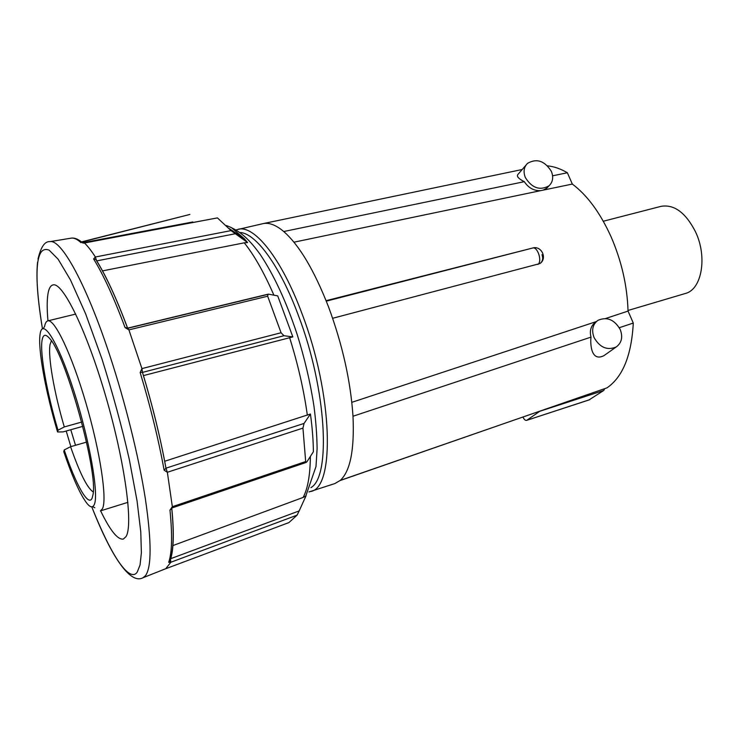 <?xml version="1.0" encoding="UTF-8"?>
<svg xmlns="http://www.w3.org/2000/svg" width="739" height="739" viewBox="0 0 739 739"><rect width="100%" height="100%" fill="white"/><g stroke="black" fill="none" stroke-linecap="round" stroke-linejoin="round"><path stroke-width="1.11" d="M82.786 426.357L63.037 431.909L57.568 431.973C45.679 392.113 37.707 348.882 40.091 334.176L40.174 333.649C42.622 317.317 58.316 342.314 73.955 391.328C89.65 440.204 99.091 494.742 94.278 504.561C92.855 507.776 90.537 507.536 87.331 503.859C80.514 495.306 72.662 477.893 63.766 451.621L64.219 449.949L70.575 446.707L86.537 442.125M43.296 328.55L44.589 326.444C45.199 323.146 46.252 321.289 47.767 320.883C54.529 318.527 71.711 354.314 85.936 403.051C100.218 451.723 107.294 499.176 102.509 508.654L100.412 510.889L127.902 502.344M57.568 431.973L57.993 430.209L64.302 426.93C54.233 392.926 47.776 356.567 50.067 344.466L51.37 340.818M93.243 491.943C87.313 488.22 79.757 473.145 70.575 446.707M57.993 430.209C47.047 393.36 39.804 353.685 42.058 340.365C43.047 334.342 45.578 333.723 49.652 338.499C65.679 354.6 98.426 472.775 92.957 494.825L92.181 497.957C88.523 507.601 75.84 484.682 64.219 449.949M47.97 320.837C46.954 309.586 46.926 300.755 47.887 294.344C48.756 288.737 50.437 285.596 52.912 284.94C62.473 281.559 86.334 329.566 105.659 396.021C125.067 462.42 133.454 525.558 125.963 536.671L123.321 539.064C117.75 539.987 110.176 530.574 100.606 510.834M75.526 445.294L70.778 429.738M142.71 577.852L143.052 577.713C130.729 584.669 112.106 558.61 91.756 506.825C117.002 569.815 132.059 580.651 137.315 571.931L140.05 564.975L141.389 552.744L140.77 531.858L137.048 500.876L129.307 459.482C121.926 427.022 112.827 393.564 102.01 359.099L85.585 313.715L70.427 279.841L58.104 259.167L49.097 250.105C42.132 247.62 39.204 253.08 37.698 262.742C36.285 274.862 36.701 292.986 42.456 328.827C41.56 323.848 38.844 305.715 37.901 293.993C36.784 281.476 36.673 270.88 37.56 262.206M66.196 431.022L70.861 446.624L66.196 431.022M142.479 372.391L283.97 335.718L292.838 336.892L277.716 295.896L268.719 294.177L268.072 294.177L267.675 296.219L128.909 329.88L125.076 327.617L127.459 327.783L128.909 329.88L141.934 368.604L142.461 372.336M125.076 327.617C113.935 297.715 103.442 274.825 93.604 258.964L95.368 256.996C91.442 250.891 87.821 246.235 84.505 243.02L82.999 243.085M162.377 570.018L165.712 568.725L170.848 562.24L168.686 562.324L169.905 561.418L170.46 559.82M168.686 562.324C172.039 552.772 172.464 535.369 169.97 510.132L172.344 506.705L167.356 472.276L164.132 470.198L165.961 468.221C160.354 437.479 152.511 405.535 142.451 372.373L142.507 372.096M164.132 470.198C158.395 438.892 150.405 406.339 140.151 372.539L141.934 368.604L281.069 332.753L283.97 335.718M82.639 242.863L192.824 221.968L82.528 242.771M84.191 243.039L217.414 217.894L84.311 242.919M93.604 258.964L95.894 259.509L96.56 260.571L95.368 256.996L231.03 230.614L217.414 217.894M95.978 259.574L96.606 260.821C106.268 276.331 116.54 298.648 127.441 327.765M95.894 259.509C105.899 275.416 116.42 298.177 127.487 327.802L127.487 327.904M140.151 372.539L142.424 372.216C152.557 405.591 160.446 437.774 166.081 468.757M166.099 468.461L167.356 472.276L302.944 428.112L304.062 423.419L165.979 468.166M169.97 510.132L171.781 508.469L171.66 507.462L172.252 507.85L172.344 506.705L305.678 461.533L302.944 428.112M170.312 558.915C173.591 549.594 174.071 532.81 171.762 508.534M172.252 507.85L171.744 508.367M170.524 559.626L170.848 562.24L297.096 515.148L299.166 510.917L170.829 558.629M165.333 568.882L288.921 522.584L297.096 515.148M231.03 230.614L247.574 242.558L244.313 238.725L231.787 227.898M305.678 461.533L306.232 462.42L307.147 461.469L313.382 451.751C313.29 440.361 312.301 427.779 310.435 414.006L304.062 423.419M172.935 545.558L303.101 497.458L306.011 495.851L299.166 510.917M273.901 295.166C264.091 272.654 254.207 255.214 244.258 242.826L247.574 242.558M244.258 242.826L102.518 270.88M164.695 461.265L310.435 414.006M292.838 336.892L143.449 375.597M267.638 294.445L128.041 328.208M267.675 296.219L281.069 332.753M525.919 165.24L518.196 174.127C516.376 175.864 517.808 178.053 522.501 180.704L524.311 181.674L283.739 231.529C299.313 245.182 314.251 270.317 328.541 306.925L328.661 307.239C342.526 344.864 350.637 381.195 352.993 416.251C354.517 449.866 350.258 471.251 340.245 480.405L607.005 387.846C622.728 377.066 631.494 355.468 633.295 323.054L619.31 327.7M283.739 231.529C276.007 225.035 269.162 222.402 263.186 223.603L236.36 229.829M308.967 491.934L334.813 483.583L340.245 480.405M547.571 165.85C554.056 166.506 560.652 168.806 567.367 172.75L552.596 175.817M525.327 177.508C523.12 171.744 523.877 167.005 527.6 163.31C536.791 158.137 544.726 160.843 551.396 171.43C553.687 177.323 552.864 182.145 548.938 185.886C539.756 190.828 531.886 188.029 525.327 177.508M567.367 172.75L572.328 184.066C587.32 195.299 600.234 212.869 611.07 236.776C621.591 261.079 627.254 285.854 628.039 311.082L633.295 323.054M332.642 318.287L539.913 263.574C542.648 261.551 543.35 258.576 542.01 254.641M351.819 402.339L596.327 321.585M605.62 318.509L628.039 311.082M594.045 337.52C591.366 330.13 592.65 324.412 597.916 320.366C606.931 316.44 614.377 319.516 620.261 329.576C623.042 337.132 621.675 342.933 616.15 346.997C607.162 350.665 599.8 347.506 594.045 337.52M596.105 321.844L595.606 322.149C590.951 325.585 589.417 330.573 590.988 337.123L590.766 339.986C590.618 349.639 593.278 361.103 604.022 355.607L605.518 354.544M590.988 337.123L352.993 416.251M524.311 181.674C528.431 187.909 533.872 190.902 540.643 190.653L293.946 242.189M572.328 184.066L540.643 190.653M543.193 190.126L546.86 188.094L548.68 186.099M326.305 301.152L532.643 248.027C537.484 246.309 542.38 260.95 538.084 264.34L537.955 264.451M628.03 310.472L685.229 293.522C701.736 289.734 707.685 257.033 695.454 231.695C685.626 212.61 674.171 204.158 661.082 206.338L603.301 221.238M589.057 399.891L603.735 390.488L604.724 388.64M589.731 399.67L526.574 420.38C525.29 420.574 524.08 419.456 522.963 417.018M526.87 420.232L539.784 411.29L603.735 390.488M64.302 426.93L81.678 422.071M165.712 568.725L143.052 577.713L145.481 575.681C151.661 567.072 151.624 541.447 145.361 498.788C138.812 456.951 125.344 402.478 109.677 355.099C86.158 283.564 61.143 238.956 49.956 241.644C44.857 241.117 40.867 246.946 37.975 259.121M81.078 242.725C77.355 239.325 74.14 237.782 71.424 238.115L70.889 238.207M96.754 260.885L234.91 233.82M172.372 507.166L305.724 461.949M307.359 415.253C303.849 390.044 297.928 364.161 289.614 337.612M303.101 497.458C307.747 488.876 310.168 475.214 310.371 456.453M310.953 487.62C331.09 476.498 326.629 389.462 298.556 315.895C280.266 266.234 256.091 233.459 240.267 232.499M310.685 491.481C335.063 488.146 333.067 394.755 302.14 314.047C281.605 258.354 254.124 224.536 238.06 229.33M47.767 320.883L75.748 314.066M82.713 242.928C78.583 239.316 74.815 237.709 71.424 238.115L49.956 241.644M81.502 241.912L189.877 214.449L81.669 242.05M84.329 242.919L82.666 242.909M127.949 328.144L127.459 327.783M171.799 508.404C174.293 533.623 173.665 551.285 169.905 561.418M170.469 559.811L169.933 561.372M288.921 522.584L165.518 568.818M244.313 238.725L229.312 228.628M306.232 462.42L172.187 507.896M226.457 225.561C240.868 230.984 249.828 240.212 260.202 254.447C274.021 275.167 286.316 301.734 297.078 334.167C304.69 358.48 310.315 382.479 313.955 406.173C315.923 421.396 316.966 435.585 317.105 448.73L315.996 466.54L305.115 497.947M127.819 328.098L268.008 294.196M263.186 223.603L522.214 169.508M596.539 321.428L595.606 322.149M340.042 480.581L495.758 426.458M548.938 185.886L546.869 188.103M616.15 346.997L604.022 355.607M326.111 300.69L532.643 248.027C541.484 245.311 547.645 258.465 539.913 263.574M526.574 420.38L589.408 399.827M92.634 506.621L94.823 507.767"/></g></svg>
